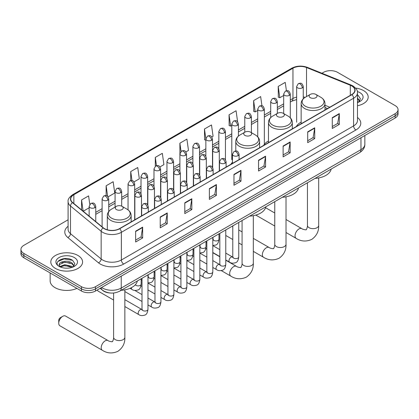 <?xml version="1.0" encoding="UTF-8"?>
<svg xmlns="http://www.w3.org/2000/svg" width="419" height="419" viewBox="0 0 419 419"><rect width="100%" height="100%" fill="white"/><g stroke="black" fill="none" stroke-linecap="round" stroke-linejoin="round"><path stroke-width="0.63" d="M232.456 162.284A17.546 10.129 0 0 0 230.948 164.29M268.469 140.988A17.546 10.129 0 0 0 263.63 145.424M301.146 122.123A17.546 10.129 0 0 0 296.306 126.554M327.459 108.568L324.982 107.568M110.37 293.017A9.93 5.735 180 0 1 102.927 290.587L100.172 288.314M68.098 219.792L23.857 245.335A9.93 5.735 0 0 0 20.95 249.389L20.95 253.71A9.93 5.735 0 0 0 23.857 257.769L81.448 291.016A9.93 5.735 0 0 0 95.495 291.016L395.143 118.017A9.93 5.735 0 0 0 398.05 113.963L398.05 111.8A9.93 5.735 0 0 1 395.143 115.854A9.93 5.735 0 0 0 398.05 111.8L398.05 109.637A9.93 5.735 0 0 0 395.143 105.583L337.552 72.335A9.93 5.735 0 0 0 323.505 72.335L321.923 73.246M20.95 249.389A9.93 5.735 0 0 0 23.857 253.443L81.448 286.69A9.93 5.735 0 0 0 95.495 286.69L95.495 288.853L395.143 115.854L95.495 288.853A9.93 5.735 0 0 1 81.448 288.853A9.93 5.735 0 0 0 95.495 288.853L95.495 291.016M23.857 253.443L23.857 255.606L81.448 288.853L23.857 255.606A9.93 5.735 0 0 1 20.95 251.552A9.93 5.735 0 0 0 23.857 255.606L23.857 257.769M363.54 90.577A15.891 9.176 0 0 0 355.6 88.09A15.891 9.176 0 0 1 363.54 90.577A15.891 9.176 0 0 1 368.191 97.067A15.891 9.176 0 0 0 363.54 90.577M77.934 255.47A15.891 9.176 0 0 0 60.619 253.479A15.891 9.176 0 0 0 50.809 261.959A15.891 9.176 0 0 0 55.46 268.443A15.891 9.176 0 0 0 72.78 270.433A15.891 9.176 0 0 0 82.59 261.959A15.891 9.176 0 0 0 77.934 255.47A15.891 9.176 0 0 0 60.619 253.479A15.891 9.176 0 0 0 50.809 261.959A15.891 9.176 0 0 0 55.46 268.443A15.891 9.176 0 0 0 72.78 270.433A15.891 9.176 0 0 0 82.59 261.959A15.891 9.176 0 0 0 77.934 255.47M351.714 85.916A10.595 6.117 180 0 1 354.82 90.242A10.595 6.117 180 0 1 351.714 94.563L119.488 228.638A10.595 6.117 180 0 1 103.32 227.826L72.66 202.545A10.595 6.117 180 0 1 70.743 199.035A10.595 6.117 180 0 1 73.849 194.709L292.949 68.213A10.595 6.117 180 0 1 306.514 67.527L350.3 85.23A10.595 6.117 180 0 1 351.714 85.916M351.902 85.806A10.857 6.269 0 0 0 350.452 85.104L306.666 67.407A10.857 6.269 0 0 0 292.761 68.108L73.66 194.605A10.857 6.269 0 0 0 72.445 202.634L103.1 227.91A10.857 6.269 0 0 0 119.677 228.748L351.902 94.673A10.857 6.269 0 0 0 351.902 85.806M135.641 231.183L135.641 241.993L142.664 237.94L142.664 227.129L135.641 231.183M135.641 240.077L141.051 236.955L142.638 227.486A2.65 1.529 -120 0 0 142.664 227.129M141.004 236.981L142.664 237.94M160.22 216.99L160.22 227.805L167.244 223.746L167.244 212.936L160.22 216.99M160.22 225.883L165.631 222.761L167.218 213.292A2.65 1.529 -120 0 0 167.244 212.936M165.584 222.788L167.244 223.746M184.8 202.801L184.8 213.611L191.823 209.558L191.823 198.742L184.8 202.801M184.8 211.695L190.21 208.568L191.797 199.104A2.65 1.529 -120 0 0 191.823 198.742M190.163 208.599L191.823 209.558M209.385 188.608L209.385 199.418L216.408 195.364L216.408 184.554L209.385 188.608M209.385 197.501L214.79 194.379L216.377 184.91A2.65 1.529 -120 0 0 216.408 184.554M214.743 194.406L216.408 195.364M332.283 117.65L332.283 128.465L339.306 124.406L339.306 113.596L332.283 117.65M332.283 126.543L337.693 123.422L339.28 113.952A2.65 1.529 -120 0 0 339.306 113.596M337.646 123.448L339.306 124.406M307.703 131.844L307.703 142.654L314.727 138.6L314.727 127.785L307.703 131.844M307.703 140.737L313.113 137.615L314.7 128.146A2.65 1.529 -120 0 0 314.727 127.785M313.066 137.642L314.727 138.6M283.124 146.032L283.124 156.847L290.147 152.794L290.147 141.978L283.124 146.032M283.124 154.925L288.534 151.804L290.121 142.34A2.65 1.529 -120 0 0 290.147 141.978M288.487 151.83L290.147 152.794M258.544 160.226L258.544 171.036L265.567 166.982L265.567 156.172L258.544 160.226M258.544 169.119L263.954 165.997L265.536 156.528A2.65 1.529 -120 0 0 265.567 156.172M263.907 166.024L265.567 166.982M233.964 174.414L233.964 185.229L240.988 181.176L240.988 170.36L233.964 174.414M233.964 183.313L239.375 180.186L240.956 170.722A2.65 1.529 -120 0 0 240.988 170.36M239.328 180.217L240.988 181.176M357.465 105.74A15.891 9.176 0 0 0 368.191 97.067A15.891 9.176 0 0 1 357.465 105.74M95.495 286.69L395.143 113.69A9.93 5.735 0 0 0 398.05 109.637M134.017 181.888L139.333 178.819L137.746 167.521L130.728 171.575L130.728 180.615M108.076 196.867L114.754 193.012L113.167 181.715L106.143 185.769L106.143 195.61M89.776 204.372L88.587 195.903L81.564 199.963L81.564 209.888M211.831 136.966L213.077 136.248L211.49 124.951L204.467 129.005L204.582 139.752M237.62 121.803L236.07 110.757L229.046 114.811L229.162 125.559M261.948 105.798L260.649 96.564L253.626 100.623L253.741 111.37M286.407 90.75L285.229 82.375L278.211 86.429L278.321 97.177M159.953 166.914L163.913 164.63L162.331 153.333L155.308 157.387L155.308 166.243M185.895 151.94L188.492 150.437L186.911 139.139L179.887 143.193L179.924 153.988M179.924 171.13L179.887 153.899M179.887 143.193L181.045 151.432M205.86 140.229L204.467 139.71M204.467 129.005L205.86 138.94M229.046 114.811L230.633 126.109L231.801 125.438M230.633 126.109L229.046 125.517M253.626 100.623L255.213 111.92L257.737 110.459M255.213 111.92L253.626 111.323M278.211 86.429L279.792 97.727L283.679 95.485M279.792 97.727L278.211 97.135M155.308 157.387L156.47 165.683M130.728 171.575L131.995 180.615M106.143 185.769L107.636 196.375M83.198 211.234L89.137 207.798M81.564 199.963L83.14 211.186M357.465 101.398L358.465 102.178M357.465 102.257L357.747 102.446M357.465 97.962L359.743 101.016M357.465 98.821L359.57 101.236M357.465 102.535A10.794 6.233 0 0 0 359.931 101.471A10.794 6.233 0 0 0 359.931 92.662A10.794 6.233 0 0 0 357.344 91.557M358.722 102.074L360.413 98.753L358.276 95.532M357.465 95.129L358.13 95.432M310.259 97.658A3.975 2.294 0 0 0 315.874 97.658A3.975 2.294 0 0 0 315.874 94.416L320.807 97.266A10.946 6.322 0 0 1 320.807 106.206A10.946 6.322 0 0 1 305.325 106.206A10.946 6.322 0 0 1 305.325 97.266C302.628 98.868 301.235 100.995 301.146 103.645A11.921 6.882 0 0 0 304.639 108.511A11.921 6.882 0 0 0 317.628 110.003A11.921 6.882 0 0 0 324.982 103.645C324.898 100.995 323.505 98.868 320.807 97.266L315.874 94.416A3.975 2.294 0 0 0 310.259 94.416A3.975 2.294 0 0 0 310.259 97.658M315.041 178.394A18.211 10.512 0 0 0 331.167 169.082M277.577 116.529A3.975 2.294 0 0 0 283.197 116.529A3.975 2.294 0 0 0 283.197 113.282L288.125 116.131A10.946 6.322 0 0 1 288.125 125.072A10.946 6.322 0 0 1 272.643 125.072A10.946 6.322 0 0 1 272.643 116.131C269.946 117.734 268.553 119.86 268.469 122.516A11.921 6.882 0 0 0 271.957 127.381A11.921 6.882 0 0 0 284.946 128.869A11.921 6.882 0 0 0 292.305 122.516C292.216 119.86 290.823 117.734 288.125 116.131L283.197 113.282A3.975 2.294 0 0 0 277.577 113.282A3.975 2.294 0 0 0 277.577 116.529M282.364 197.26A18.211 10.512 0 0 0 298.485 187.953M244.895 135.395A3.975 2.294 0 0 0 250.515 135.395A3.975 2.294 0 0 0 250.515 132.153L255.449 135.002A10.946 6.322 0 0 1 255.449 143.942A10.946 6.322 0 0 1 239.961 143.942A10.946 6.322 0 0 1 239.961 135.002C237.269 136.599 235.876 138.731 235.787 141.381A11.921 6.882 0 0 0 239.275 146.247A11.921 6.882 0 0 0 252.264 147.739A11.921 6.882 0 0 0 259.623 141.381C259.534 138.731 258.146 136.599 255.449 135.002L250.515 132.153A3.975 2.294 0 0 0 244.895 132.153A3.975 2.294 0 0 0 244.895 135.395M249.682 216.131A18.211 10.512 0 0 0 265.808 206.818M58.739 323.211L58.739 320.509A2.315 1.336 -60 0 1 60.378 317.67L62.719 316.319A5.63 3.247 120 0 0 58.739 323.211A5.63 3.247 120 0 0 59.907 325.788L102.372 350.305A5.63 3.247 -60 0 1 101.508 345.795A5.63 3.247 -60 0 1 105.185 340.836A5.63 3.247 -60 0 1 107.997 340.558C108.641 341.323 112.905 342.098 112.302 341.543C112.486 342.339 113.947 338.259 113.601 337.321A5.63 3.247 180 0 0 115.251 339.62A5.63 3.247 180 0 0 123.212 339.62A5.63 3.247 180 0 0 124.857 337.321C125.098 343.145 122.788 347.801 117.933 351.29C112.486 353.751 107.295 353.427 102.372 350.305M116.424 209.568A3.975 2.294 0 0 0 122.039 209.568A3.975 2.294 0 0 0 122.039 206.326L126.973 209.175A10.946 6.322 0 0 1 126.973 218.116A10.946 6.322 0 0 1 111.491 218.116A10.946 6.322 0 0 1 111.491 209.175C108.793 210.778 107.4 212.904 107.311 215.555A11.921 6.882 0 0 0 110.805 220.42A11.921 6.882 0 0 0 123.794 221.913A11.921 6.882 0 0 0 131.147 215.555C131.063 212.904 129.67 210.778 126.973 209.175L122.039 206.326A3.975 2.294 0 0 0 116.424 206.326A3.975 2.294 0 0 0 116.424 209.568M121.206 290.304A18.211 10.512 0 0 0 137.332 280.992M107.997 340.558L65.532 316.041A5.63 3.247 120 0 0 62.719 316.319L60.378 317.67M113.601 300.046L98.098 291.095A2.98 1.718 -60 0 1 97.727 290.728A2.98 1.718 -60 0 1 97.486 289.864M50.144 272.942L50.144 280.877A16.556 9.558 0 0 0 54.994 287.638A16.556 9.558 0 0 0 76.913 288.398M64.903 268.102L67.401 268.176M59.943 266.515L64.762 264.677L71.989 266.369L72.864 267.071M60.388 266.982L64.762 265.536L72.147 267.338M60.022 266.851L59.247 265.038A7.484 4.321 0 0 0 60.451 267.039M74.137 265.908L71.989 262.938C67.501 259.586 58.257 261.655 59.247 265.038L59.215 264.708M59.262 265.143L59.472 264.588L64.762 262.105L71.989 263.797L73.969 266.128M73.121 266.966L74.812 263.645L72.67 260.424C65.102 254.977 51.642 262.153 59.414 266.552L59.802 266.788M74.331 257.549A10.794 6.233 0 0 0 59.069 257.549A10.794 6.233 0 0 0 59.069 266.364A10.794 6.233 0 0 0 74.331 266.364A10.794 6.233 0 0 0 74.331 257.549M57.838 261.503L64.175 258.905L72.529 260.325M61.797 262.771L64.175 262.336L70.135 262.849M61.797 266.201L64.175 265.772L70.135 266.28M101.628 287.476A13.24 7.647 0 0 0 102.519 288.042A13.24 7.647 0 0 0 121.243 288.042L360.963 149.641A13.24 7.647 0 0 0 364.839 144.236C364.939 147.519 363.189 150.332 359.591 152.673L119.871 291.074A6.62 3.823 60 0 0 121.243 288.042L121.243 276.147M360.963 137.746L360.963 149.641A6.62 3.823 60 0 1 359.591 152.673M101.089 287.785A6.62 4.431 129.5 0 0 102.246 289.938L100.235 288.277M395.143 118.017L395.143 113.69M81.448 291.016L81.448 286.69M357.465 117.482A16.556 9.558 180 0 1 355.93 129.979L123.705 264.054A3.31 1.912 60 0 1 121.363 259.995L353.589 125.92A13.24 7.647 0 0 0 357.465 120.515L357.465 92.835A13.24 7.647 180 0 1 353.589 98.24A3.31 1.912 -120 0 0 351.902 94.673M123.705 264.054A16.556 9.558 180 0 1 100.293 264.054A16.556 9.558 180 0 1 98.439 262.776L67.778 237.494A16.556 9.558 180 0 1 68.098 226.281M102.634 259.995A13.24 7.647 0 0 0 121.363 259.995L121.363 232.315A13.24 7.647 180 0 1 101.152 231.293L70.492 206.017A13.24 7.647 180 0 1 68.098 201.633L68.098 229.313A13.24 7.647 0 0 0 70.492 233.697L101.152 258.973A13.24 7.647 0 0 0 102.634 259.995M357.465 92.835C357.91 90.766 356.386 88.461 352.903 85.916L351.164 85.067A3.31 1.55 112 0 0 350.452 85.104M351.164 85.067L307.378 67.37C301.895 65.427 296.689 65.71 291.76 68.213A3.31 1.912 60 0 1 292.761 68.108M73.66 194.605A3.31 1.912 -120 0 0 72.66 194.709C69.224 197.181 67.7 199.486 68.098 201.633M72.445 202.634A3.31 2.215 129.5 0 0 70.492 206.017L70.492 233.697A3.31 2.215 -50.5 0 1 67.778 237.494M307.378 67.37A3.31 1.55 112 0 0 306.666 67.407M103.1 227.91A3.31 2.215 129.5 0 0 101.152 231.293L101.152 258.973A3.31 2.215 -50.5 0 1 98.439 262.776M119.677 228.748A3.31 1.912 60 0 1 121.363 232.315L353.589 98.24L353.589 125.92A3.31 1.912 60 0 0 355.93 129.979M73.849 194.709L73.849 203.524M350.3 85.23L350.3 95.38M306.514 67.527L306.514 96.574M329.8 107.217L324.982 105.269M305.184 97.344A10.595 6.117 0 0 0 303.267 96.92M296.647 97.103A10.595 6.117 0 0 0 292.949 98.491L290.299 100.021M292.949 68.213L292.949 98.491A5.96 3.441 60 0 1 291.713 101.22L290.299 102.037M283.679 103.844L277.331 107.51M270.705 111.328L264.358 114.995M257.737 118.818L251.39 122.484M244.769 126.308L238.421 129.969M231.801 133.792L225.453 137.458M218.833 141.282L212.485 144.948M205.86 148.771L199.512 152.432M192.892 156.256L186.544 159.922M179.924 163.745L173.576 167.411M166.956 171.23L160.608 174.896M153.988 178.719L147.64 182.385M141.014 186.209L134.667 189.87M128.046 193.693L121.699 197.359M115.078 201.183L108.731 204.849M102.11 208.672L95.762 212.333M233.964 174.76L240.956 170.722M258.544 160.566L265.536 156.528M283.124 146.378L290.121 142.34M307.703 132.184L314.7 128.146M332.283 117.99L339.28 113.952M209.385 188.948L216.377 184.91M184.8 203.142L191.797 199.104M160.22 217.335L167.218 213.292M135.641 231.524L142.638 227.486M318.691 177.939L318.691 225.412A5.63 3.247 180 0 1 317.047 227.711A5.63 3.247 180 0 1 309.086 227.711A5.63 3.247 180 0 1 307.436 225.412C307.782 226.354 306.315 230.434 306.137 229.633C306.739 230.188 302.476 229.413 301.832 228.648L286.015 219.514M318.691 225.412C318.932 231.236 316.623 235.892 311.767 239.38C306.32 241.842 301.13 241.517 296.207 238.395A5.63 3.247 -60 0 1 295.343 233.886A5.63 3.247 -60 0 1 299.019 228.926A5.63 3.247 -60 0 1 301.832 228.648M286.015 196.81L286.015 244.282A5.63 3.247 180 0 1 284.365 246.576A5.63 3.247 180 0 1 276.404 246.576A5.63 3.247 180 0 1 274.759 244.282C275.1 245.22 273.638 249.3 273.455 248.498C274.063 249.054 269.794 248.284 269.155 247.514L253.333 238.38M286.015 244.282C286.256 250.106 283.946 254.762 279.085 258.245C273.638 260.712 268.453 260.382 263.525 257.261A5.63 3.247 -60 0 1 262.661 252.751A5.63 3.247 -60 0 1 266.337 247.791A5.63 3.247 -60 0 1 269.155 247.514M253.333 215.675L253.333 263.148A5.63 3.247 180 0 1 251.683 265.447A5.63 3.247 180 0 1 243.727 265.447A5.63 3.247 180 0 1 242.077 263.148C242.418 264.085 240.956 268.165 240.778 267.369C241.381 267.924 237.117 267.149 236.473 266.384L225.778 260.209M253.333 263.148C253.574 268.972 251.264 273.628 246.403 277.116C240.956 279.578 235.771 279.253 230.843 276.131A5.63 3.247 -60 0 1 229.984 271.622A5.63 3.247 -60 0 1 233.661 266.662A5.63 3.247 -60 0 1 236.473 266.384M238.107 155.643A3.31 1.912 0 0 0 239.076 154.292C237.735 150.044 236.426 150.892 234.111 151.421A3.31 1.912 60 0 1 235.766 151.589A3.31 1.912 -120 0 1 238.107 155.643A3.31 1.912 0 0 1 233.425 155.643A3.31 1.912 0 0 1 232.456 154.292L234.111 151.421M225.778 259.984L229.596 262.184A2.98 1.718 -60 0 1 229.135 259.801A2.98 1.718 -60 0 1 231.084 257.172A2.98 1.718 -60 0 1 231.215 257.104A2.98 1.718 -60 0 1 232.571 257.025L225.778 253.102M232.959 257.324L232.692 257.549L232.786 256.905A2.98 1.718 -0 0 0 233.661 258.12A2.98 1.718 -0 0 0 237.735 258.193A2.98 1.718 -0 0 0 238.746 256.905C238.338 260.361 237.264 262.294 235.53 262.703C233.043 263.457 231.063 263.289 229.596 262.184M225.139 163.132A3.31 1.912 0 0 0 226.108 161.781C224.762 157.534 223.458 158.377 221.143 158.911A3.31 1.912 60 0 1 222.798 159.073A3.31 1.912 -120 0 1 225.139 163.132A3.31 1.912 0 0 1 220.457 163.132A3.31 1.912 0 0 1 219.488 161.781L221.143 158.911M212.805 267.469L216.623 269.674A2.98 1.718 -60 0 1 216.167 267.285A2.98 1.718 -60 0 1 218.116 264.661A2.98 1.718 -60 0 1 218.247 264.588A2.98 1.718 -60 0 1 219.603 264.515L212.805 260.587M219.985 264.813L219.724 265.033L219.818 264.389A2.98 1.718 -0 0 0 220.693 265.609A2.98 1.718 -0 0 0 224.767 265.683A2.98 1.718 -0 0 0 225.778 264.389C225.37 267.851 224.296 269.784 222.562 270.187C220.075 270.946 218.095 270.774 216.623 269.674M212.171 170.617A3.31 1.912 0 0 0 213.14 169.266C211.794 165.018 210.49 165.866 208.175 166.401A3.31 1.912 60 0 1 209.83 166.563A3.31 1.912 -120 0 1 212.171 170.617A3.31 1.912 0 0 1 207.489 170.617A3.31 1.912 0 0 1 206.515 169.266L208.175 166.401M199.837 274.958L203.655 277.163A2.98 1.718 -60 0 1 203.199 274.775A2.98 1.718 -60 0 1 205.148 272.151A2.98 1.718 -60 0 1 205.279 272.078A2.98 1.718 -60 0 1 206.635 271.999L199.837 268.076M207.017 272.303L206.75 272.523L206.85 271.879A2.98 1.718 -0 0 0 207.719 273.094A2.98 1.718 -0 0 0 211.799 273.167A2.98 1.718 -0 0 0 212.805 271.879C212.396 275.341 211.328 277.273 209.594 277.677C207.101 278.431 205.121 278.263 203.655 277.163M199.198 178.106A3.31 1.912 0 0 0 200.167 176.755C198.826 172.508 197.522 173.351 195.202 173.885A3.31 1.912 60 0 1 196.857 174.053A3.31 1.912 -120 0 1 199.198 178.106A3.31 1.912 0 0 1 194.516 178.106A3.31 1.912 0 0 1 193.547 176.755L195.202 173.885M186.869 282.448L190.687 284.648A2.98 1.718 -60 0 1 190.231 282.259A2.98 1.718 -60 0 1 192.174 279.635A2.98 1.718 -60 0 1 192.311 279.562A2.98 1.718 -60 0 1 193.667 279.489L186.869 275.566M194.049 279.787L193.782 280.007L193.877 279.368A2.98 1.718 -0 0 0 194.751 280.583A2.98 1.718 -0 0 0 198.831 280.657A2.98 1.718 -0 0 0 199.837 279.368C199.428 282.825 198.36 284.758 196.626 285.166C194.133 285.92 192.153 285.748 190.687 284.648M186.23 185.591A3.31 1.912 0 0 0 187.199 184.24C185.858 179.997 184.549 180.84 182.234 181.375A3.31 1.912 60 0 1 183.889 181.537A3.31 1.912 -120 0 1 186.23 185.591A3.31 1.912 0 0 1 181.547 185.591A3.31 1.912 0 0 1 180.579 184.24L182.234 181.375M173.901 289.932L177.719 292.137A2.98 1.718 -60 0 1 177.263 289.749A2.98 1.718 -60 0 1 179.206 287.125A2.98 1.718 -60 0 1 179.337 287.052A2.98 1.718 -60 0 1 180.699 286.978L173.901 283.05M181.081 287.277L180.814 287.497L180.908 286.853A2.98 1.718 -0 0 0 181.783 288.068A2.98 1.718 -0 0 0 185.858 288.146A2.98 1.718 -0 0 0 186.869 286.853C186.46 290.315 185.387 292.247 183.653 292.651C181.165 293.41 179.185 293.237 177.719 292.137M173.262 193.08A3.31 1.912 0 0 0 174.231 191.729C172.89 187.482 171.581 188.33 169.266 188.864A3.31 1.912 60 0 1 170.921 189.027A3.31 1.912 -120 0 1 173.262 193.08A3.31 1.912 0 0 1 168.579 193.08A3.31 1.912 0 0 1 167.61 191.729L169.266 188.864M160.933 297.422L164.751 299.627A2.98 1.718 -60 0 1 164.29 297.239A2.98 1.718 -60 0 1 166.238 294.609A2.98 1.718 -60 0 1 166.369 294.541A2.98 1.718 -60 0 1 167.726 294.463L160.933 290.54M168.113 294.767L167.846 294.986L167.94 294.342A2.98 1.718 -0 0 0 168.815 295.557A2.98 1.718 -0 0 0 172.89 295.631A2.98 1.718 -0 0 0 173.901 294.342C173.492 297.799 172.419 299.732 170.685 300.14C168.197 300.894 166.217 300.727 164.751 299.627M160.294 200.57A3.31 1.912 0 0 0 161.263 199.219C159.917 194.971 158.612 195.814 156.297 196.349A3.31 1.912 60 0 1 157.953 196.516A3.31 1.912 -120 0 1 160.294 200.57A3.31 1.912 0 0 1 155.611 200.57A3.31 1.912 0 0 1 154.642 199.219L156.297 196.349M147.959 304.906L151.778 307.111A2.98 1.718 -60 0 1 151.322 304.723A2.98 1.718 -60 0 1 153.27 302.099A2.98 1.718 -60 0 1 153.401 302.026A2.98 1.718 -60 0 1 154.758 301.952L147.959 298.029M155.14 302.251L154.878 302.471L154.972 301.827A2.98 1.718 -0 0 0 155.842 303.047A2.98 1.718 -0 0 0 159.922 303.12A2.98 1.718 -0 0 0 160.933 301.827C160.524 305.289 159.45 307.221 157.717 307.625C155.224 308.384 153.249 308.211 151.778 307.111M147.326 208.054A3.31 1.912 0 0 0 148.295 206.703C146.949 202.456 145.644 203.304 143.329 203.838A3.31 1.912 60 0 1 144.984 204.001A3.31 1.912 -120 0 1 147.326 208.054A3.31 1.912 0 0 1 142.643 208.054A3.31 1.912 0 0 1 141.669 206.703L143.329 203.838M124.857 306.546L138.809 314.601A2.98 1.718 -60 0 1 138.354 312.213A2.98 1.718 -60 0 1 140.302 309.589A2.98 1.718 -60 0 1 140.433 309.515A2.98 1.718 -60 0 1 141.79 309.437L124.857 299.664M142.172 309.741L141.905 309.96L142.004 309.316A2.98 1.718 -0 0 0 142.874 310.531A2.98 1.718 -0 0 0 146.954 310.605A2.98 1.718 -0 0 0 147.959 309.316C147.551 312.778 146.482 314.711 144.749 315.114C142.256 315.874 140.276 315.701 138.809 314.601M218.325 151.709A3.31 1.912 0 0 0 219.294 150.358C217.953 146.111 216.644 146.959 214.329 147.493A3.31 1.912 60 0 1 215.984 147.656A3.31 1.912 -120 0 1 218.325 151.709A3.31 1.912 0 0 1 213.643 151.709A3.31 1.912 0 0 1 212.674 150.358L214.329 147.493M213.177 239.663L212.91 239.883L213.004 239.239A2.98 1.718 -0 0 0 213.879 240.454A2.98 1.718 -0 0 0 217.953 240.527A2.98 1.718 -0 0 0 218.964 239.239C218.556 242.695 217.482 244.628 215.748 245.036L212.805 245.529M205.357 159.199A3.31 1.912 0 0 0 206.326 157.848C204.98 153.6 203.676 154.443 201.361 154.978A3.31 1.912 60 0 1 203.016 155.14A3.31 1.912 -120 0 1 205.357 159.199A3.31 1.912 0 0 1 200.675 159.199A3.31 1.912 0 0 1 199.706 157.848L201.361 154.978M200.209 247.147L199.942 247.367L200.036 246.723A2.98 1.718 -0 0 0 200.911 247.943A2.98 1.718 -0 0 0 204.985 248.017A2.98 1.718 -0 0 0 205.996 246.723C205.588 250.185 204.514 252.118 202.78 252.521L199.837 253.018M192.389 166.683A3.31 1.912 0 0 0 193.358 165.332C192.012 161.085 190.708 161.933 188.393 162.467A3.31 1.912 60 0 1 190.048 162.63A3.31 1.912 -120 0 1 192.389 166.683A3.31 1.912 0 0 1 187.707 166.683A3.31 1.912 0 0 1 186.738 165.332L188.393 162.467M187.235 254.637L186.974 254.857L187.068 254.213A2.98 1.718 -0 0 0 187.937 255.428A2.98 1.718 -0 0 0 192.017 255.501A2.98 1.718 -0 0 0 193.028 254.213C192.62 257.675 191.546 259.607 189.812 260.01L186.869 260.503M179.416 174.173A3.31 1.912 0 0 0 180.39 172.822C179.044 168.574 177.74 169.417 175.42 169.952A3.31 1.912 60 0 1 177.075 170.119A3.31 1.912 -120 0 1 179.416 174.173A3.31 1.912 0 0 1 174.739 174.173A3.31 1.912 0 0 1 173.765 172.822L175.42 169.952M174.267 262.126L174 262.346L174.1 261.702A2.98 1.718 -0 0 0 174.969 262.917A2.98 1.718 -0 0 0 179.049 262.991A2.98 1.718 -0 0 0 180.055 261.702C179.646 265.159 178.578 267.092 176.844 267.5L173.901 267.992M166.448 181.657A3.31 1.912 0 0 0 167.417 180.306C166.076 176.064 164.772 176.907 162.452 177.441A3.31 1.912 60 0 1 164.107 177.604A3.31 1.912 -120 0 1 166.448 181.657A3.31 1.912 0 0 1 161.765 181.657A3.31 1.912 0 0 1 160.796 180.306L162.452 177.441M161.299 269.611L161.032 269.831L161.126 269.187A2.98 1.718 -0 0 0 162.001 270.407A2.98 1.718 -0 0 0 166.081 270.48A2.98 1.718 -0 0 0 167.087 269.187C166.678 272.649 165.61 274.581 163.871 274.984L160.933 275.482M153.48 189.147A3.31 1.912 0 0 0 154.449 187.796C153.108 183.548 151.798 184.397 149.483 184.931A3.31 1.912 60 0 1 151.139 185.093A3.31 1.912 -120 0 1 153.48 189.147A3.31 1.912 0 0 1 148.797 189.147A3.31 1.912 0 0 1 147.828 187.796L149.483 184.931M148.331 277.1L148.064 277.32L148.158 276.676A2.98 1.718 -0 0 0 149.033 277.891A2.98 1.718 -0 0 0 153.108 277.965A2.98 1.718 -0 0 0 154.119 276.676C153.71 280.138 152.636 282.071 150.903 282.474L147.959 282.966M140.512 196.637A3.31 1.912 0 0 0 141.481 195.285C140.135 191.038 138.83 191.881 136.515 192.415A3.31 1.912 60 0 1 138.17 192.583A3.31 1.912 -120 0 1 140.512 196.637A3.31 1.912 0 0 1 135.829 196.637A3.31 1.912 0 0 1 134.86 195.285L136.515 192.415M135.358 284.731A2.98 1.718 -0 0 0 136.065 285.381A2.98 1.718 -0 0 0 140.14 285.454A2.98 1.718 -0 0 0 141.151 284.166C140.742 287.623 139.668 289.555 137.935 289.964C135.447 290.718 133.467 290.545 131.995 289.445A2.98 1.718 -60 0 1 131.383 288.083A2.98 1.718 -60 0 1 131.409 287.67M302.298 87.875A3.31 1.912 0 0 0 303.267 86.523C301.921 82.276 300.617 83.124 298.302 83.659A3.31 1.912 60 0 1 299.957 83.821A3.31 1.912 -120 0 1 302.298 87.875A3.31 1.912 0 0 1 297.616 87.875A3.31 1.912 0 0 1 296.647 86.523L298.302 83.659M289.33 95.364A3.31 1.912 0 0 0 290.299 94.013C288.953 89.766 287.649 90.609 285.334 91.143A3.31 1.912 60 0 1 286.989 91.311A3.31 1.912 -120 0 1 289.33 95.364A3.31 1.912 0 0 1 284.648 95.364A3.31 1.912 0 0 1 283.679 94.013L285.334 91.143M276.357 102.849A3.31 1.912 0 0 0 277.331 101.498C275.985 97.25 274.681 98.098 272.36 98.633A3.31 1.912 60 0 1 274.016 98.795A3.31 1.912 -120 0 1 276.357 102.849A3.31 1.912 0 0 1 271.674 102.849A3.31 1.912 0 0 1 270.705 101.498L272.36 98.633M263.389 110.338A3.31 1.912 0 0 0 264.358 108.987C263.017 104.74 261.707 105.588 259.392 106.117A3.31 1.912 60 0 1 261.047 106.285A3.31 1.912 -120 0 1 263.389 110.338A3.31 1.912 0 0 1 258.706 110.338A3.31 1.912 0 0 1 257.737 108.987L259.392 106.117M250.421 117.828A3.31 1.912 0 0 0 251.39 116.477C250.049 112.229 248.739 113.072 246.424 113.607A3.31 1.912 60 0 1 248.079 113.769A3.31 1.912 -120 0 1 250.421 117.828A3.31 1.912 0 0 1 245.738 117.828A3.31 1.912 0 0 1 244.769 116.477L246.424 113.607M237.453 125.312A3.31 1.912 0 0 0 238.421 123.961C237.075 119.714 235.771 120.562 233.456 121.096A3.31 1.912 60 0 1 235.111 121.259A3.31 1.912 -120 0 1 237.453 125.312A3.31 1.912 0 0 1 232.77 125.312A3.31 1.912 0 0 1 231.801 123.961L233.456 121.096M224.484 132.802A3.31 1.912 0 0 0 225.453 131.451C224.107 127.203 222.803 128.046 220.488 128.581A3.31 1.912 60 0 1 222.143 128.748A3.31 1.912 -120 0 1 224.484 132.802A3.31 1.912 0 0 1 219.802 132.802A3.31 1.912 0 0 1 218.833 131.451L220.488 128.581M211.511 140.286A3.31 1.912 0 0 0 212.485 138.935C211.139 134.693 209.835 135.536 207.515 136.07A3.31 1.912 60 0 1 209.17 136.233A3.31 1.912 -120 0 1 211.511 140.286A3.31 1.912 0 0 1 206.829 140.286A3.31 1.912 0 0 1 205.86 138.935L207.515 136.07M198.543 147.776A3.31 1.912 0 0 0 199.512 146.425C198.171 142.177 196.862 143.026 194.547 143.56A3.31 1.912 60 0 1 196.202 143.722A3.31 1.912 -120 0 1 198.543 147.776A3.31 1.912 0 0 1 193.861 147.776A3.31 1.912 0 0 1 192.892 146.425L194.547 143.56M185.575 155.266A3.31 1.912 0 0 0 186.544 153.914C185.203 149.667 183.894 150.51 181.579 151.044A3.31 1.912 60 0 1 183.234 151.212A3.31 1.912 -120 0 1 185.575 155.266A3.31 1.912 0 0 1 180.893 155.266A3.31 1.912 0 0 1 179.924 153.914L181.579 151.044M172.607 162.75A3.31 1.912 0 0 0 173.576 161.399C172.23 157.151 170.926 158 168.611 158.534A3.31 1.912 60 0 1 170.266 158.696A3.31 1.912 -120 0 1 172.607 162.75A3.31 1.912 0 0 1 167.925 162.75A3.31 1.912 0 0 1 166.956 161.399L168.611 158.534M159.639 170.24A3.31 1.912 0 0 0 160.608 168.888C159.262 164.641 157.958 165.489 155.643 166.018A3.31 1.912 60 0 1 157.298 166.186A3.31 1.912 -120 0 1 159.639 170.24A3.31 1.912 0 0 1 154.957 170.24A3.31 1.912 0 0 1 153.988 168.888L155.643 166.018M146.666 177.729A3.31 1.912 0 0 0 147.64 176.373C146.294 172.13 144.99 172.974 142.669 173.508A3.31 1.912 60 0 1 144.325 173.67A3.31 1.912 -120 0 1 146.666 177.729A3.31 1.912 0 0 1 141.983 177.729A3.31 1.912 0 0 1 141.014 176.373L142.669 173.508M133.698 185.214A3.31 1.912 0 0 0 134.667 183.862C133.326 179.615 132.016 180.463 129.701 180.998A3.31 1.912 60 0 1 131.357 181.16A3.31 1.912 -120 0 1 133.698 185.214A3.31 1.912 0 0 1 129.015 185.214A3.31 1.912 0 0 1 128.046 183.862L129.701 180.998M120.73 192.703A3.31 1.912 0 0 0 121.699 191.352C120.358 187.104 119.048 187.948 116.733 188.482A3.31 1.912 60 0 1 118.388 188.65A3.31 1.912 -120 0 1 120.73 192.703A3.31 1.912 0 0 1 116.047 192.703A3.31 1.912 0 0 1 115.078 191.352L116.733 188.482M107.762 200.188A3.31 1.912 0 0 0 108.731 198.836C107.384 194.594 106.08 195.437 103.765 195.972A3.31 1.912 60 0 1 105.42 196.134A3.31 1.912 -120 0 1 107.762 200.188A3.31 1.912 0 0 1 103.079 200.188A3.31 1.912 0 0 1 102.11 198.836L103.765 195.972M94.794 207.677A3.31 1.912 0 0 0 95.762 206.326C94.416 202.078 93.112 202.927 90.797 203.461A3.31 1.912 60 0 1 92.452 203.624A3.31 1.912 -120 0 1 94.794 207.677A3.31 1.912 0 0 1 90.111 207.677A3.31 1.912 0 0 1 89.137 206.326L90.797 203.461M119.871 291.074C114.544 293.75 109.218 293.75 103.886 291.074L102.246 289.938M364.839 144.236L364.839 135.51M291.76 68.213L72.66 194.709M296.647 99.544L291.713 101.22M283.679 105.86L277.331 109.521M270.705 113.345L264.358 117.011M257.737 120.834L251.39 124.501M244.769 128.324L238.421 131.985M231.801 135.808L225.453 139.475M218.833 143.298L212.485 146.964M205.86 150.782L199.512 154.449M192.892 158.272L186.544 161.938M179.924 165.762L173.576 169.423M166.956 173.246L160.608 176.912M153.988 180.736L147.64 184.402M141.014 188.225L134.667 191.886M128.046 195.71L121.699 199.376M115.078 203.199L108.731 206.86M102.11 210.684L95.762 214.35M327.532 108.526L324.982 107.5M296.207 238.395L286.015 232.514M274.759 226.014L255.831 215.088M324.982 109.998L324.982 103.645M301.146 123.762L301.146 103.645M310.259 94.416L305.325 97.266M274.759 213.014L265.573 207.709M307.436 182.784L307.436 225.412M263.525 257.261L253.333 251.379M242.077 244.879L238.746 242.957M232.786 239.516L225.778 235.468M292.305 128.869L292.305 122.516M268.469 142.628L268.469 122.516M277.577 113.282L272.643 116.131M242.077 231.885L238.746 229.958M232.786 226.517L232.236 226.202M274.759 201.654L274.759 244.282M230.843 276.131L221.279 270.611M259.623 147.734L259.623 141.381M235.787 150.981L235.787 141.381M244.895 132.153L239.961 135.002M219.818 256.768L212.805 252.72M206.85 249.279L205.771 248.656M242.077 220.52L242.077 263.148M124.857 289.848L124.857 337.321M131.147 221.908L131.147 215.555M107.311 229.801L107.311 215.555M116.424 206.326L111.491 209.175M113.601 292.996L113.601 337.321M233.179 257.266L232.571 257.025M238.746 222.442L238.746 256.905M239.076 159.597L239.076 154.292M219.818 256.543L212.805 252.495M206.85 249.054L205.818 248.457M232.786 225.883L232.786 256.905M232.456 163.42L232.456 154.292M219.818 249.661L212.805 245.613M220.211 264.75L219.603 264.515M225.778 229.931L225.778 264.389M226.108 167.087L226.108 161.781M206.85 264.028L199.837 259.984M193.877 256.543L192.85 255.946M219.818 233.373L219.818 264.389M219.488 170.905L219.488 161.781M206.85 257.151L199.837 253.102M207.243 272.24L206.635 271.999M212.805 237.416L212.805 271.879M213.14 174.571L213.14 169.266M193.877 271.517L186.869 267.469M180.908 264.028L179.877 263.436M206.85 240.857L206.85 271.879M206.515 178.394L206.515 169.266M193.877 264.635L186.869 260.587M194.269 279.73L193.667 279.489M199.837 244.906L199.837 279.368M200.167 182.061L200.167 176.755M180.908 279.007L173.901 274.958M167.94 271.517L166.909 270.92M193.877 248.347L193.877 279.368M193.547 185.884L193.547 176.755M180.908 272.125L173.901 268.076M181.301 287.214L180.699 286.978M186.869 252.395L186.869 286.853M187.199 189.545L187.199 184.24M167.94 286.491L160.933 282.448M154.972 279.007L153.941 278.41M180.908 255.836L180.908 286.853M180.579 193.369L180.579 184.24M167.94 279.609L160.933 275.566M168.333 294.704L167.726 294.463M173.901 259.88L173.901 294.342M174.231 197.035L174.231 191.729M154.972 293.981L147.959 289.932M142.004 286.491L140.973 285.899M167.94 263.321L167.94 294.342M167.61 200.858L167.61 191.729M154.972 287.099L147.959 283.05M155.365 302.188L154.758 301.952M160.933 267.369L160.933 301.827M161.263 204.524L161.263 199.219M142.004 301.465L124.857 291.572M154.972 270.81L154.972 301.827M154.642 208.348L154.642 199.219M142.004 294.588L134.813 290.435M142.397 309.678L141.79 309.437M147.959 274.859L147.959 309.316M148.295 212.009L148.295 206.703M142.004 278.295L142.004 309.316M141.669 215.832L141.669 206.703M97.271 289.99L97.727 290.728M213.397 239.6L212.794 239.359M218.964 233.865L218.964 239.239M219.294 171.015L219.294 150.358M213.004 237.306L213.004 239.239M206.85 242.811L205.996 242.318M212.674 167.574L212.674 150.358M200.429 247.09L199.821 246.849M205.996 241.349L205.996 246.723M206.326 178.504L206.326 157.848M200.036 244.79L200.036 246.723M193.877 250.295L193.028 249.803M199.706 175.063L199.706 157.848M187.461 254.574L186.853 254.338M193.028 248.839L193.028 254.213M193.358 185.994L193.358 165.332M187.068 252.28L187.068 254.213M180.908 257.785L180.055 257.292M186.738 182.548L186.738 165.332M174.493 262.064L173.885 261.823M180.055 256.328L180.055 261.702M180.39 193.478L180.39 172.822M174.1 259.77L174.1 261.702M167.94 265.274L167.087 264.782M173.765 190.037L173.765 172.822M161.519 269.548L160.917 269.312M167.087 263.813L167.087 269.187M167.417 200.968L167.417 180.306M161.126 267.254L161.126 269.187M154.972 272.759L154.119 272.266M160.796 197.527L160.796 180.306M148.551 277.038L147.949 276.797M154.119 271.303L154.119 276.676M154.449 208.458L154.449 187.796M148.158 274.744L148.158 276.676M142.004 280.248L141.151 279.756M147.828 205.011L147.828 187.796M141.151 278.787L141.151 284.166M141.481 215.942L141.481 195.285M131.995 289.445L130.037 288.314M134.86 219.766L134.86 195.285M303.267 98.821L303.267 86.523M296.647 122.207L296.647 86.523M290.299 117.807L290.299 94.013M283.679 113.565L283.679 94.013M277.331 113.429L277.331 101.498M270.705 117.571L270.705 101.498M264.358 144.298L264.358 108.987M257.737 136.804L257.737 108.987M251.39 132.655L251.39 116.477M244.769 132.226L244.769 116.477M238.421 136.081L238.421 123.961M231.801 159.644L231.801 123.961M225.453 159.801L225.453 131.451M218.833 148.666L218.833 131.451M212.485 167.291L212.485 138.935M205.86 156.156L205.86 138.935M199.512 174.775L199.512 146.425M192.892 163.64L192.892 146.425M186.544 182.265L186.544 153.914M173.576 189.749L173.576 161.399M166.956 178.62L166.956 161.399M160.608 197.239L160.608 168.888M153.988 186.104L153.988 168.888M147.64 204.729L147.64 176.373M141.014 193.594L141.014 176.373M134.667 219.546L134.667 183.862M128.046 209.882L128.046 183.862M121.699 206.148L121.699 191.352M115.078 207.101L115.078 191.352M108.731 211.532L108.731 198.836M102.11 226.826L102.11 198.836M95.762 221.593L95.762 206.326M89.137 216.131L89.137 206.326"/></g></svg>
